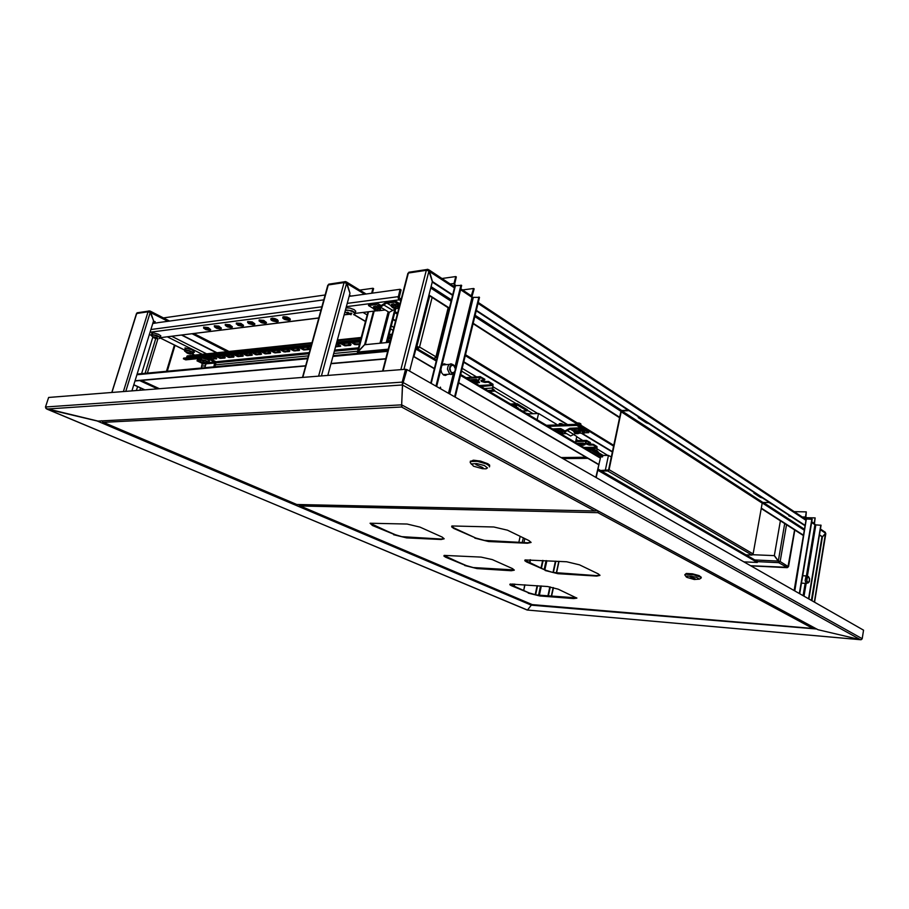 <?xml version="1.0" encoding="UTF-8"?>
<svg xmlns="http://www.w3.org/2000/svg" width="909" height="909" viewBox="0 0 909 909"><rect width="100%" height="100%" fill="white"/><g stroke="black" fill="none" stroke-linecap="round" stroke-linejoin="round"><path stroke-width="1.36" d="M531.64 604.371L531.356 605.144L531.64 604.371M45.961 408.505L98.024 421.049L401.733 404.823M401.71 404.891L817.998 629.653L401.71 404.891M862.232 638.663L403.017 382.496L406.278 369.679L402.744 383.939L403.017 382.496L402.289 382.098L402.494 384.927L407.027 369.611L863.55 630.107L862.209 638.8L861.209 639.686M402.767 383.7L402.494 384.927L46.814 409.005L45.473 407.141L48.609 397.449L405.562 369.259L402.289 382.098L45.507 406.982M440.376 388.052L440.433 387.109L440.649 388.029M441.819 365.588L444.251 363.827L446.705 364.577M447.467 374.349L445.535 375.417L443.274 374.792L441.66 372.792L440.865 369.452M444.081 363.861L446.012 364.634M446.762 374.394L445.001 375.44M441.979 278.461L455.716 276.518L456.341 276.938L454.58 284.312L455.966 285.744M455.716 276.518L453.943 283.676L454.409 285.676L461.647 285.471L436.65 386.518M418.856 347.124L416.936 346.272L418.856 347.124L417.526 348.965M432.082 297.425L419.469 347.261L417.731 348.954L416.776 346.443L417.958 348.067M455.239 397.119L479.486 297.379L471.998 297.357L471.339 295.811L473.532 288.471L462.476 289.926M433.979 358.714L435.968 356.839L448.194 307.765M373.451 311.151L364.6 344.659L357.396 352.09L357.828 352.851M357.907 353.385L357.919 352.022L364.668 344.795L390.029 342.261M417.731 348.954L434.263 358.737L435.627 357.635M435.741 357.442L436.138 356.93L419.526 347.068M472.032 296.561L474.134 288.88L473.532 288.471M454.807 286.267L430.707 383.132M802.033 583.146L801.465 583.453M794.08 511.608L806.249 511.847L805.794 517.971L806.908 518.994L812.135 519.312L799.704 593.679M806.249 511.847L805.34 517.607L806.26 519.062M779.536 561.455L778.309 560.933L779.536 561.455L778.706 562.728L757.492 561.694M786.467 524.686L780.138 561.489L778.706 562.728L778.184 561.046L778.82 562.08M808.919 598.929L821.077 525.277L815.35 524.879L814.214 523.459M750.8 565.773L787.91 567.307L794.625 529.924M778.706 562.728L787.387 567.591M514.687 584.089L514.187 586.362L513.108 586.055M523.709 590.577L524.698 584.817M788.364 566.625L780.138 561.489M814.146 523.402L815.203 517.857L805.681 517.641M814.521 523.664L815.203 517.857M806.294 519.38L794.807 590.873M526.572 561.444L525.129 559.955M449.557 369.429L451.387 373.042L453.932 373.224L455.636 370.372L455 366.361L453.273 364.702L451.239 364.895L449.955 366.497L449.557 369.429M453.068 373.94L451.103 374.485L449.614 373.826L447.512 369.156L447.864 366.543L449.319 364.373L451.103 363.782L452.989 364.611M443.853 375.144L446.376 374.428M446.558 374.417L444.899 375.44M443.081 374.644L450.114 374.156M455.284 368.702L453.784 365.623L451.591 365.35L449.978 368.065L450.58 371.383L451.807 372.679L453.636 372.735L454.943 371.224L455.284 368.702M445.615 364.668L442.99 364.339M445.308 364.691L442.308 364.941M443.978 363.884L445.796 364.657M809.624 578.601L808.51 576.647L806.987 577.874L806.703 580.931L807.737 582.851L809.305 581.737L809.624 578.601M808.237 582.919L806.181 583.237L805.113 580.612L805.919 576.658L807.806 576.283M806.897 580.783L807.862 582.476L809.158 581.476L809.43 578.749L808.465 577.056L807.169 578.056L806.897 580.783M349.965 293.164L346.647 282.131L345.056 281.551L344.113 282.46L346.579 283.358L349.988 293.221L327.797 375.406M327.785 285.426L329.887 284.017M346.136 283.097L344.897 282.665L345.84 281.722M153.553 320.718L150.315 311.242L148.871 310.935L148.099 311.798L150.235 312.446L153.564 320.763L131.93 390.87M136.498 314.003L138.236 312.673M149.962 312.298L148.86 311.889M595.918 389.029L597.452 390.041M788.842 515.198L788.887 515.971L791.273 516.789M484.463 316.139L482.577 314.9M555.615 362.668L553.956 361.589M811.93 600.644L822.418 536.901L825.599 533.651M452.682 294.811L432.479 281.597L429.014 269.962L427.446 269.234L426.491 269.825L428.934 271.155L432.332 281.676L409.641 371.111M407.834 273.564L410.05 272.03M428.4 270.837L427.116 270.405M648.901 423.685L646.242 422.833L647.685 422.89L638.561 416.924M783.285 511.562L776.07 506.847M772.48 504.506L769.105 502.563M762.503 497.973L760.208 497.268L761.412 497.268L754.163 492.542M618.37 403.721L608.155 397.028M627.858 410.232L623.313 406.948M824.929 532.026L825.611 533.265L822.384 536.764L819.498 534.867M816.805 629.005L531.356 605.144L97.149 420.969L46.814 409.005L527.436 610.064L531.356 605.144L527.436 610.064L860.482 639.709L817.998 629.653L860.482 639.709L402.494 384.927L401.63 404.766L402.573 384.632M401.903 405.016L401.698 406.357L402.005 405.05M401.414 404.778L401.698 406.357M102.694 421.946L102.274 420.958M594.747 510.994L296.948 504.609L103.308 422.344M596.509 510.085L594.679 510.972L595.713 510.869M401.539 407.016L103.456 422.378L296.811 504.552L594.679 510.972L401.539 407.016L402.437 405.289M489.587 466.465L489.565 465.09L487.838 463.715L480.554 461.09L473.339 460.215L470.339 461.533M489.485 466.919L489.042 465.578L486.145 463.829L477.225 461.363L470.623 461.579L470.158 462.476L471.487 464.408M473.453 466.192L482.44 468.737L486.065 468.76L487.429 467.874L484.349 465.556L476.748 463.567L471.68 463.976L473.453 466.192M370.077 523.266L393.767 534.242L401.744 536.685L440.979 538.992L444.103 538.537M451.693 526.209L454.057 528.015L475.759 538.003L484.361 540.457L527.561 542.787L531.004 542.173M524.879 560.126L545.218 570.045L552.82 572.397L596.349 575.658L599.974 575.158M444.012 555.524L464.863 565.114L473.271 567.557L514.289 569.92M509.892 584.237L529.038 592.952L536.208 594.941L576.817 597.883M393.654 534.697L406.653 537.912L441.229 539.457L444.115 538.798L442.251 537.083L419.981 527.084L407.141 524.038L370.111 523.243L372.474 525.504L393.767 534.242M474.839 538.128L488.542 541.537L527.493 543.275L531.026 542.412L529.027 540.571L507.461 530.231L493.826 526.993L451.943 526.016L451.739 526.993L453.852 528.459L474.952 537.651M545.127 570.5L557.956 573.681L596.793 576.136L599.997 575.431L598.383 573.909L579.442 564.819L566.682 561.796L525.232 559.91L524.834 560.705L526.618 561.978L545.218 570.045M464.772 565.534L476.975 568.557L511.278 570.738L514.324 570.125L512.483 568.614L492.292 559.603L481.054 557.069L444.194 555.41L443.967 556.058L445.626 557.217L464.863 565.114M528.288 593.088L539.81 595.918L573.681 598.599L576.851 598.133L558.081 589.1L547.616 586.521L510.165 584.089L509.847 584.726L511.21 585.669L528.379 592.679M598.292 511.051L597.974 512.119L598.372 511.097M595.804 510.835L597.952 510.881L597.974 512.119M299.243 505.302L300.106 505.949L299.095 504.779M532.254 604.565L299.97 505.915M814.384 627.744L813.339 628.471M597.861 512.687L300.106 505.949L532.151 604.565L812.919 628.449L597.861 512.687L598.804 511.324M701.237 577.283L699.169 575.658L692.476 573.852L686.295 573.454L684.863 574.761M699.339 579.181L701.078 578.067L700.634 577.238L693.828 574.852L685.466 574.318L684.863 574.942L686.056 576.522M687.068 577.476L694.271 579.442L699.351 579.135L696.476 577.374L691.113 576.17L686.829 576.056L686.125 576.76L687.068 577.476M415.731 348.567L415.538 347.874M599.395 456.659L600.372 458.102L595.872 477.373M192.208 353.862L193.197 353.51L192.651 352.544L188.083 350.658L184.697 350.681L186.561 352.76M193.481 352.965L193.947 351.294L191.56 349.624L186.686 348.386L185.038 349.067M187.72 352.567L187.515 353.147L186.538 352.135L187.231 352.09L190.549 353.169L189.617 353.499L190.754 353.953L190.061 353.828M187.515 353.147L190.072 353.999M188.333 353.578L188.538 352.987M189.799 352.783L189.617 353.499M189.163 352.976L188.992 353.749M185.47 347.931L186.345 348.386M193.64 352.442L194.458 352.215L193.981 351.533M188.027 348.556L184.936 347.942L185.072 348.92M318.809 318.048L166.483 336.887L318.832 317.945M354.283 295.641L400.108 289.323L398.119 297.686L398.756 299.368L400.778 300.765M401.119 299.47L399.131 297.561L401.074 289.937L400.108 289.323M475.316 382.257L475.191 381.382M529.867 413.879L526.516 413.504M159.291 338.603L160.098 338.023L158.973 336.898L153.951 335.103L151.246 335.421L153.61 337.648M160.348 337.682L160.734 335.796L158.393 334.262L153.621 332.967L151.689 333.66M156.518 337.466L156.996 338.557M156.337 338.182L157.2 337.796L153.757 336.739L153.132 336.819L154.269 337.887L153.576 337.693L157.018 338.75M156.053 337.489L155.825 338.489M154.45 337.341L154.269 337.887M155.155 338.33L155.371 337.716M353.567 314.594L354.976 313.65L352.965 311.73L348.601 310.321L345.34 310.435M345 311.719L346.374 312.855M355.26 313.207L355.76 311.219L354.158 309.662L349.84 308.06L345.999 307.981M353.237 295.789L351.499 296.016M350.806 314.275L351.919 313.537L349.067 313.275L348.022 312.276L347.158 312.389L348.227 313.673L347.249 313.469L351.135 314.73M348.204 313.389L348.431 312.719M350.124 313.378L349.92 314.4M350.976 313.026L350.76 314.003M349.136 314.207L349.42 313.344M216.535 358.191L212.047 358.555L208.638 357.373M225.227 357.317L220.66 357.68L217.228 356.487M337.057 344.216L340.602 346.238L335.489 346.92L335.694 346.159L340.489 345.647M351.113 344.568L345.636 345.113L341.648 343.75M359.612 343.75L355.612 343.954L352.317 342.659M390.45 340.636L387.529 340.33M199.525 359.919L197.276 360.146L197.071 360.828L199.48 359.919M234.056 356.419L229.693 356.828L225.955 355.601M243.01 355.521L238.567 355.93L234.806 354.692M252.088 354.601L247.566 355.021L243.794 353.771M261.315 353.669L256.406 354.067L252.907 352.84M270.689 352.715L265.985 353.158L262.167 351.885M280.199 351.749L275.097 352.181L271.575 350.919M289.857 350.772L284.665 351.215L281.12 349.942M309.628 348.772L304.56 349.261L300.663 347.942M299.663 349.783L294.698 350.26L290.812 348.954M196.264 358.635L198.048 359.123M199.321 359.759L199.276 360.6M213.24 356.896L216.706 358.748L211.183 359.135M221.921 356.01L225.114 357.214L224.921 358.032L220.092 358.328L216.603 356.555M310.628 347.795L310.128 346.977M347.67 343.136L350.942 344.409L350.51 345.42L344.681 345.795L341.159 343.795M359.407 344.522L354.84 344.613L351.84 342.704M358.453 342.023L359.964 342.398M390.245 341.42L387.325 341.125M230.738 355.101L233.931 356.317L233.715 357.146L228.829 357.442L225.33 355.658M239.681 354.192L242.646 355.249L243.237 355.851L242.658 356.248L237.692 356.555L234.192 354.749M248.759 353.26L251.725 354.317L252.316 354.93L251.725 355.339L246.691 355.646L243.18 353.828M257.974 352.317L260.951 353.385L261.542 353.999L260.985 354.408L255.827 354.726L252.316 352.897M267.326 351.363L270.314 352.431L270.382 353.465L265.098 353.794L261.587 351.942M276.825 350.385L279.824 351.453L280.404 352.215L279.767 352.522L274.518 352.851L270.996 350.988M286.471 349.397L289.71 350.647L289.403 351.556L284.074 351.885L280.551 349.999M306.231 347.374L309.242 348.454L309.821 349.238L309.185 349.567L303.64 349.92L300.118 347.999M296.277 348.397L299.516 349.647L299.243 350.567L293.777 350.908L290.255 349.011M203.105 362.998L201.741 363.134L202.116 364.1L206.036 363.714M186.47 357.851L187.186 355.987L188.333 355.726M202.139 367.997L201.446 366.736L202.116 364.1M310.878 346.897L185.856 359.816L183.448 358.828L183.652 358.135L311.435 344.852M199.821 358.271L200.616 358.669M207.82 357.453L215.444 361.464L215.887 363.021L214.819 366.804M205.843 357.657L214.74 362.146L213.785 366.906M203.684 358.328L202.923 357.953M206.57 363.475L208.661 362.873L205.514 360.941L200.934 360.146L200.173 360.543L200.753 361.418M208.934 362.634L209.377 360.953L207.263 359.453L202.321 358.146L200.582 358.794M202.991 362.634L202.548 361.793L205.866 362.748L206.4 363.157L205.025 363.441L205.173 362.861M202.957 362.714L205.025 363.441M204.275 362.748L204.127 363.339M203.127 362.577L203.366 361.896M203.491 363.123L203.775 362.361M479.373 381.973L475.305 382.314M489.303 391.472L494.576 391.154L494.757 390.393L492.837 388.847L493.042 384.234L488.542 381.439L484.486 381.61L481.02 380.314M480.963 386.53L492.905 385.416L488.36 382.2L484.452 382.382L481.316 381.439L480.997 380.314L484.679 379.996L480.418 377.44L478.407 381.235L476.146 380.189L470.851 380.541M478.191 381.269L479.441 382.609L476.134 383.007M484.679 379.996L484.872 379.223L480.088 376.565L478.645 379.917L477.316 380.007M492.883 385.78L492.383 389.347L494.576 391.154M476.146 380.189L476.327 379.417L478.077 380.428L478.645 379.917M477.35 384.393L476.248 383.075L472.964 381.791M520.562 409.982L516.494 407.573M520.777 410.107L520.289 409.289M522.334 411.027L527.061 410.823L527.311 409.709L517.255 403.721L515.948 404.153L515.21 406.812M527.061 410.823L516.96 404.823L515.948 407.243M518.414 408.186L516.051 406.8M582.487 446.649L579.965 444.808M598.02 452.955L598.565 452.239L596.974 450.932L596.974 446.535L593.418 444.399L586.566 443.422M594.85 448.182L597.008 448.137L596.94 447.421L593.27 445.103L589.112 445.08L586.373 444.081L586.771 443.376L590.225 443.274L586.6 441.126L584.998 444.717L583.158 443.865L577.988 443.978M584.748 444.751L581.306 445.353M590.225 443.274L590.373 442.569L586.51 440.365L585.226 443.49L583.93 443.524M597.008 448.137L596.599 451.398L598.417 452.943M583.158 443.865L583.305 443.149L584.748 443.99L585.226 443.49M562.501 433.843L562.728 432.536L561.739 431.627L557.331 430.98M554.036 429.798L560.535 429.673L564.762 432.059L569.568 429.423L578.044 429.048L578.283 427.912L569.875 428.264L564.955 430.946L560.751 428.537L552.615 428.957M563.83 432.014L570.591 435.968L576.011 433.423M560.16 424.867L559.251 424.889M580.646 426.537L580.147 424.889L576.726 424.287M594.952 448.376L592.759 447.455L595.031 448.364L594.997 450.035L592.975 448.921L590.498 448.989L590.873 447.83M561.842 434.422L561.648 433.309L558.399 432.377M562.216 432.048L558.955 431.014L556.581 431.309M577.374 433.695L579.84 432.866L575.17 431.445L574.011 431.718L574.17 432.4L576.431 433.661L576.59 432.752M580.112 432.957L580.328 431.639L578.908 430.684L574.068 430.525M578.306 433.4L575.363 432.923M576.442 433.661L578.34 433.65M576.522 432.741L576.351 433.57M379.576 310.685L385.2 309.992M376.11 304.538L380.939 306.799L386.098 303.379L394.836 302.129L395.165 300.834L386.495 302.049L381.235 305.526L377.121 303.242L368.827 304.265L368.486 305.526L376.11 304.538M379.985 306.822L389.143 312.31L395.972 308.651M379.167 310.764L380.155 310.253L379.826 309.48L376.667 308.003L373.406 308.06L374.258 309.583M380.36 309.799L380.587 308.231L378.78 306.958L375.19 306.14L373.508 306.958M377.451 309.73L378.087 310.798L377.405 310.617M377.315 310.412L378.076 310.105L375.542 309.253L374.883 309.333L375.553 310.151L374.894 310.026L377.428 310.878M376.792 309.969L376.656 310.651M376.212 310.548L376.406 309.946M397.153 308.537L398.176 308.015L397.869 307.219L394.711 305.719L391.518 305.685L392.177 307.333M398.392 307.537L398.687 306.06L396.824 304.663L393.154 303.833L391.449 304.685M395.449 307.469L396.085 308.56L395.381 308.367M395.313 308.162L396.097 307.856L393.54 306.992L392.87 307.083L393.517 307.901L392.858 307.776L395.415 308.64M393.529 307.731L393.711 307.185M394.767 307.731L394.642 308.424M394.188 308.31L394.381 307.685M232.34 326.888L229.784 324.763L225.262 324.365L230.363 325.411L232.17 326.592L231.886 327.445M243.487 325.479L240.93 323.32L236.317 322.99L241.51 323.979L243.328 325.172L243.033 326.047M238.488 323.638L239.124 323.763L238.488 323.638M254.85 324.047L252.293 321.866L247.646 321.513L252.872 322.525L254.69 323.729L254.384 324.615M266.439 322.581L263.86 320.377L259.179 320.013L264.451 321.047L266.269 322.263L265.951 323.161M221.387 328.274L218.842 326.161L214.331 325.808L219.41 326.808L221.228 327.979L220.955 328.819M216.433 326.456L217.058 326.592L216.433 326.456M210.638 329.637L208.104 327.547L203.661 327.149L208.672 328.183L210.479 329.353L210.206 330.16M205.695 327.831L206.32 327.956L205.695 327.831M278.234 321.082L277.461 319.741L274.938 318.627L272.223 318.161L270.837 318.877M273.143 319.161L273.836 319.332L273.154 319.218M290.266 319.559L289.903 318.502L286.96 317.071L283.71 316.65L282.801 317.355M285.187 317.661L285.858 317.798L285.165 317.684M629.051 410.698L622.006 410.993L621.199 411.766L762.185 503.12L762.833 502.472L769.525 502.563M628.301 410.209L621.995 410.482L620.79 411.641L608.553 469.919L600.474 470.476M646.242 422.833L638.266 417.617L638.311 416.754M760.208 497.268L753.947 493.178L754.175 492.53M762.185 503.12L753.129 554.092L752.027 555.058L745.937 554.785M601.383 470.998L607.837 470.964L609.007 469.953L621.199 411.766M193.162 353.556L192.913 352.283L189.424 350.635L186.197 350.01L184.527 350.579M160.029 338.307L159.768 336.989L156.7 335.444L152.621 334.592L151.167 335.194M354.908 313.98L354.805 312.469L351.953 310.776L345.488 309.901M208.615 363.214L208.468 362.043L205.389 360.509L201.843 359.759L200.094 360.305M563.296 424.514L560.853 423.537M559.524 423.685L561.887 423.73L563.478 424.753L561.273 423.73L559.183 423.958M580.794 423.889L578.158 422.901M580.851 425.56L580.34 423.605L576.636 423.355M580.999 424.242L579.601 423.174L576.976 423.071M595.145 448.694L593.236 447.683L590.895 447.762L592.759 447.455M592.748 447.455L591.191 447.58M562.33 434.104L561.535 432.957L557.91 432.093M579.942 433.218L579.715 432.389L577.192 431.423L574.579 431.241L573.886 431.923M380.121 310.333L379.939 309.185L377.428 307.89L374.031 307.503L373.213 308.412M398.153 308.083L397.994 306.912L395.449 305.606L391.984 305.219L391.165 306.174M231.306 327.626L231.954 326.888L230.102 325.638L225.318 325.058L227.193 326.786L231.306 327.626M226.705 325.183L229.704 325.797L231.056 327.058L227.591 326.638L226.239 325.729L226.705 325.183M226.546 325.217L228.557 326.661L230.931 326.558M225.273 325.411L227.523 326.933L231.329 327.638M242.442 326.24L243.112 325.49L241.26 324.218L236.42 323.638L238.272 325.388L242.442 326.24M237.817 323.763L242.26 325.502L239.203 325.433L237.522 324.536L237.817 323.763M237.658 323.797L239.658 325.252L242.067 325.138M236.363 324.013L236.295 323.274L237.988 325.274L242.464 326.24M253.77 324.82L254.236 323.752L251.907 322.49L248.964 321.888L247.725 322.684L253.259 324.843L248.725 323.559L247.6 321.831L247.668 322.581M249.146 322.32L253.611 324.07L249.986 323.797L248.646 322.877L249.146 322.32M248.975 322.343L250.975 323.82L253.418 323.695M265.326 323.365L266.064 322.593L264.224 321.297L261.19 320.457L259.156 320.934L261.803 322.797L265.326 323.365M260.69 320.843L265.178 322.604L261.508 322.343L260.167 321.4L260.69 320.843M260.508 320.877L262.496 322.365L264.985 322.218M259.19 321.127L259.122 320.354L260.815 322.4L265.348 323.377M220.387 329.001L221.001 328.274L219.149 327.035L214.422 326.456L216.308 328.172L220.387 329.001M215.785 326.581L218.751 327.195L220.114 328.433L216.694 328.013L215.342 327.115L215.785 326.581M215.649 326.604L217.649 328.035L219.989 327.944M214.376 326.797L216.626 328.308L220.41 329.013M209.661 330.342L210.252 329.626L208.388 328.399L203.718 327.819L205.616 329.524L209.661 330.342M205.07 327.956L208.013 328.558L209.388 329.785L206.002 329.365L204.65 328.479L205.07 327.956M204.934 327.979L206.945 329.388L209.252 329.308M203.673 328.149L205.923 329.649L209.684 330.353M270.939 319.65L271.598 318.582L274.859 319.025L277.79 320.457L277.745 321.684M277.097 321.888L277.87 321.116L276.029 319.798L272.973 318.945L270.905 319.434L272.802 321.025L277.097 321.888M272.461 319.332L275.586 319.968L276.677 321.411L273.245 320.854L271.916 319.9L272.439 319.343M272.268 319.366L274.257 320.877L276.768 320.718M282.904 318.139L283.517 317.059L286.88 317.48L289.812 318.923L289.766 320.173M289.096 320.388L289.903 319.593L287.335 317.98L282.869 317.9L284.767 319.513L289.096 320.388M284.46 317.798L288.096 318.673L288.948 319.4L288.369 319.979L284.733 319.104L283.881 318.377L284.369 317.809M284.278 317.832L285.381 319.048L288.244 319.638L288.789 319.332L288.005 318.639L284.642 317.786M401.585 406.823L401.733 406.209M185.163 348.647L184.777 351.294M190.754 353.885L191.356 353.851M151.837 333.183L151.417 335.932M200.616 361.305L202.059 362.43M200.696 358.407L200.321 361.009M560.819 423.526L559.308 423.742L558.865 424.912M578.113 422.89L576.806 423.094L576.317 424.31M373.622 306.526L373.349 308.799M391.563 304.254L391.29 306.56M232.215 327.274L231.488 327.615M226.886 325.172L230.897 326.604M243.362 325.877L242.623 326.217M238.01 323.752L242.044 325.195M254.725 324.445L253.952 324.797M249.339 322.309L253.395 323.752M266.303 322.979L265.508 323.354M260.883 320.832L264.962 322.286M221.273 328.66L220.569 328.99M215.967 326.57L219.967 328.001M210.524 330.012L209.843 330.331M205.252 327.944L209.229 329.365M278.109 321.491L277.279 321.877M272.643 319.32L276.756 320.786M270.973 318.468L270.859 319.695L271.984 320.627L277.12 321.9M290.141 319.968L289.278 320.377M282.938 316.934L282.824 318.173L283.949 319.116L289.119 320.4M520.562 589.282L530.765 593.566M370.974 524.175L396.654 535.321M444.649 556.16L467.487 566.08M510.313 584.68L517.028 587.748M405.562 369.259L407.027 369.611M455.023 285.176L454.852 286.085M359.805 290.096L372.951 288.233L371.622 293.255M372.951 288.233L373.576 288.619L372.372 293.152M163.415 317.889L325.149 295.005M368.486 311.776L357.987 351.965M374.213 311.06L365.316 344.727M416.174 345.363L416.776 346.443L415.879 346.522M386.95 342.568L395.745 308.685M386.211 342.648L394.972 308.924M136.407 390.518L137.6 386.643M141.588 373.679L152.826 337.171M429.696 295.902L416.936 346.272L416.254 345.045M461.022 285.051L435.99 386.143M454.602 396.767L478.884 296.97M520.584 589.146L523.459 590.384M514.187 586.362L517.051 587.623M805.897 518.073L806.249 519.028M752.8 554.66L774.275 555.626L778.184 561.046L754.788 559.921M774.275 555.626L778.502 561.228M512.54 570.307L512.869 568.807M518.778 542.4L520.153 536.299M784.751 523.584L778.309 560.933L774.4 555.524L780.411 520.812M811.828 519.107L799.386 593.497M808.601 598.747L820.77 525.072M364.645 294.209L346.511 283.313M612.416 451.637L581.749 433.104M567.682 424.605L463.817 361.839M439.638 347.227L439.058 346.874M395.631 320.638L393.052 319.07M612.348 451.955L581.158 433.127M567.08 424.628L463.726 362.202M439.547 347.602L438.967 347.249M395.54 321.013L392.949 319.457M548.343 596.02L550.297 586.953M553.411 572.522L555.865 561.183M547.9 595.986L549.865 586.873M552.99 572.431L555.422 561.16M542.65 560.455L540.98 568.091M537.139 585.714L535.162 594.725M543.082 560.478L541.378 568.284M537.571 585.737L535.594 594.816M148.906 311.832L149.826 311.014M167.938 321.343L150.167 312.401M216.876 352.703L182.027 335.046M224.762 356.976L224.148 356.669M216.422 352.76L181.573 335.103M811.362 600.326L821.941 536.742M822.418 536.901L821.804 536.889M427.173 270.416L428.037 269.439M428.855 295.357L449.285 308.458M473.078 323.718L619.529 417.629M761.219 508.506L803.386 535.537M428.968 294.914L449.398 308.015M473.191 323.286L619.608 417.242M761.288 508.165L803.442 535.219M454.42 287.823L428.866 271.109M805.09 525.436L476.35 310.299M822.384 536.764L819.441 535.208M805.033 525.788L476.236 310.753M452.568 295.277L432.252 281.995M814.384 602.053L825.474 533.401M537.344 595.156L575.84 598.179M483.02 467.658L475.884 464.635L483.02 467.658M481.827 467.033L481.679 467.658M695.271 578.863L690.136 576.76L695.271 578.863M598.895 464.658L596.168 477.543M415.368 348.533L415.674 347.977M135.055 380.735L305.697 365.725M331.012 363.498L385.78 358.68M134.987 380.951L305.629 365.975M330.944 363.748L385.711 358.941M144.645 389.87L133.771 384.893M144.906 389.847L133.816 384.768M436.206 361.021L415.879 348.999L413.959 356.544L434.354 368.463M458.738 382.712L598.986 464.658M415.458 349.045L413.55 356.578L434.297 368.702M458.681 382.939L598.588 464.658M187.561 353.351L187.947 352.749M153.03 322.502L154.962 321.616M155.178 321.729L152.951 322.752M160.359 337.648L166.483 336.887M355.283 313.412L376.86 310.73M149.36 334.376L151.155 335.273M152.735 323.445L157.325 322.809M157.768 322.752L323.82 299.845M349.147 296.357L353.669 295.732M527.879 413.959L526.981 413.425M350.999 296.095L349.465 295.175M154.473 338.137L154.803 337.58M348.158 314.003L348.761 313.026M201.741 363.134L197.071 360.828M391.302 337.341L388.223 337.659M360.464 340.523L336.546 343M311.23 345.613L183.448 358.828M391.518 336.535L388.427 336.853M360.68 339.739L336.762 342.227M214.933 362.986L206.002 363.85L204.855 367.747M196.923 358.566L200.116 360.146M204.866 363.566L204.877 362.896M390.143 338.784L390.825 339.182M476.327 379.417L469.703 379.86M488.36 382.2L488.542 381.439M583.305 443.149L576.829 443.297M593.27 445.103L593.418 444.399M573.965 434.718L576.795 436.411L575.477 442.49M527.322 413.981L538.526 413.504L557.649 424.946M537.105 419.776L538.526 413.504M580.044 433.15L584.601 433.025L584.851 431.9L578.283 427.912M584.601 433.025L578.044 429.048M562.546 433.661L566.409 433.548M598.883 456.352L592.304 452.455M586.566 449.057L591.316 448.978L602.826 455.818L602.587 456.92L599.895 456.954M588.373 450.137L591.089 450.091L602.587 456.92M591.316 448.978L591.089 450.091M546.491 425.332L576.954 424.287L588.884 431.559L588.646 432.684L584.657 432.798M548.263 426.378L576.704 425.423L588.646 432.684M576.954 424.287L576.704 425.423M602.201 455.443L608.451 455.352L611.28 457.045M605.292 470.453L608.451 455.352M397.574 308.446L398.835 308.299M399.994 303.822L395.165 300.834M399.653 305.106L394.836 302.129M373.144 308.344L368.486 305.526M375.565 310.423L375.985 309.719M393.517 308.185L393.961 307.447M597.963 469.021L757.527 561.501L757.345 562.489L597.724 470.169M757.345 562.489L743.892 561.83M646.401 422.049L638.402 417.708M760.333 496.553L754.038 493.235M102.274 421.072L101.49 420.731M460.579 289.789L471.998 297.357L455.079 366.509M453.307 373.735L448.523 393.29M454.807 286.051L453.659 286.199M166.415 371.349L174.369 345.056M157.95 338.762L147.406 373.133M142.565 388.916L142.213 390.063M388.086 311.923L379.905 343.272M388.245 349.147L357.919 352.022M381.257 343.136L389.291 312.321M155.769 338.478L145.054 373.36M140.554 387.995L139.872 390.245M453.989 283.483L450.307 283.983M471.851 295.345L470.828 295.482M431.161 383.382L455.42 285.812M449.75 393.995L455.182 371.792M455.716 369.622L473.294 297.675M811.601 522.505L814.953 524.732L806.431 575.92M805.192 583.339L803.147 595.645M805.783 518.721L804.783 518.698M529.549 562.83L530.22 559.774M524.834 538.56L523.925 542.628M523.334 537.833L522.277 542.559M513.04 583.964L512.653 585.691M805.374 517.005L802.124 516.937M814.35 522.982L813.464 522.959M804.033 596.145L806.158 583.396M807.385 575.988L815.873 524.947M318.65 376.121L344.079 282.597L328.263 284.949L302.856 377.371M321.479 375.906L346.579 283.358M394.733 312.571L397.313 314.15M440.626 340.58L441.206 340.932M465.317 355.646L576.567 423.549M580.737 426.082L613.564 446.126M123.351 391.552L148.099 311.798L136.645 313.503L111.966 392.449M539.332 595.304L541.355 586.01M544.866 569.886L546.866 560.694M558.83 561.353L556.319 573.022M553.183 587.578L551.32 596.247M125.783 391.359L150.235 312.446M546.059 560.648L544.127 569.545M540.548 585.953L538.526 595.247M154.61 321.775L153.439 321.184M192.242 333.773L227.148 351.624M400.914 369.633L426.276 270.348L408.425 273.007L383.03 371.042M403.891 369.395L428.934 271.155M427.809 270.325L428.366 270.689M804.454 529.22L763.287 502.472M621.756 410.55L475.123 315.309M451.409 299.902L431.059 286.687M430.718 288.005L451.091 301.209M474.816 316.593L620.927 411.311M762.242 502.916L804.295 530.174M478.02 303.424L805.953 520.266M820.338 529.777L825.611 533.265M159.37 388.711L141.418 380.394M585.919 457.261L561.194 457.579M562.989 458.602L587.703 458.306M136.918 374.69L307.617 358.76M332.933 356.396L387.688 351.283M139.497 380.564L157.427 388.859M460.522 375.394L600.372 458.102M160.336 337.989L184.72 350.124M192.242 353.862L194.64 355.055M202.218 354.26L167.665 336.955M171.835 336.307L206.616 353.794M212.865 356.93L215.581 358.294M344.159 314.798L348.999 314.196M399.256 299.822L346.34 306.719M321.013 310.014L150.008 332.296M398.199 296.652L347.238 303.424M321.911 306.776L150.871 329.478M353.976 314.525L365.554 321.354M603.133 455.432L598.474 452.659M578.238 440.615L576.158 439.365M533.094 413.731L527.197 410.22M516.278 403.721L494.644 390.847M471.782 377.235L461.556 371.145M437.286 356.692L436.706 356.339M393.108 330.387L390.518 328.842M367.236 314.991L362.986 312.457M391.279 325.877L393.87 327.422M437.422 353.465L438.002 353.817M462.238 368.315L476.589 376.894M482.065 380.178L484.463 381.598M493.223 386.848L537.844 413.538M576.715 436.774L582.93 440.501M587.668 443.331L589.452 444.399M597.293 449.091L607.791 455.364M186.856 356.567L311.832 343.432M337.148 340.773L361.066 338.262M388.825 335.341L391.904 335.023M215.899 362.759L309.003 353.715M334.319 351.249L358.237 348.92M201.514 366.145L205.445 365.77M215.399 364.816L308.39 355.93M333.705 353.521L357.623 351.238M358.544 347.761L334.626 350.101M309.31 352.578L215.638 361.771M417.708 347.874L418.47 347.806M390.972 338.625L387.893 338.943M360.134 341.784L336.216 344.238M310.889 346.829L185.231 359.703M295.05 350.988L295.255 350.249M299.186 350.567L299.391 349.829M304.924 349.988L305.129 349.249M309.128 349.567L309.333 348.829M285.324 351.965L285.528 351.226M289.403 351.556L289.607 350.817M275.745 352.919L275.95 352.192M279.767 352.522L279.972 351.794M266.314 353.874L266.53 353.147M270.268 353.476L270.473 352.749M257.031 354.805L257.236 354.09M260.928 354.408L261.133 353.692M247.884 355.726L248.089 355.01M251.725 355.339L251.929 354.624M238.874 356.623L239.078 355.919M242.658 356.248L242.862 355.544M230 357.521L230.204 356.817M233.715 357.146L233.92 356.442M389.881 341.454L390.097 340.67M356.726 344.795L356.93 344.022M346.022 345.863L346.238 345.102M350.51 345.42L350.715 344.647M339.909 346.477L340.125 345.715M221.251 358.396L221.455 357.703M224.921 358.032L225.125 357.328M212.626 359.26L212.831 358.566M216.24 358.896L216.444 358.203M214.558 362.009L208.956 362.555M467.26 378.417L479.202 377.599M484.395 388.563L492.337 388.075M492.542 384.712L479.304 385.552M487.735 390.54L493.019 390.234M477.748 381.144L472.453 381.496M485.304 382.405L485.486 381.644M478.6 382.848L478.782 382.087M512.233 405.05L515.653 404.88M575.67 441.592L585.691 441.354M585.385 448.353L590.736 448.262M594.941 450.285L596.565 450.25M596.724 447.183L583.805 447.433M584.476 444.66L579.317 444.762M590.282 445.16L590.43 444.456M583.737 445.296L583.862 444.728M573.886 431.366L570.432 429.287M574.068 434.627L567.489 430.684M562.41 431.15L559.842 429.616M563.978 430.821L563.41 430.48M564.557 430.946L563.023 430.025M391.143 305.685L386.995 303.14M392.847 310.48L383.871 304.992M380.78 305.572L379.337 304.697M609.098 469.669L753.152 553.967M762.912 502.472L622.006 410.993M607.712 470.976L751.913 555.058M527.277 610.019L46.654 408.97M471.873 296.175L460.818 288.823M368.077 311.821L357.396 352.09M175.028 345.386L167.199 371.281M448.716 308.094L436.468 357.271M814.737 523.8L811.726 521.8M807.522 519.005L806.681 518.448M787.069 567.671L750.857 565.807M530.515 559.785L529.811 562.944M524.982 584.828L523.732 590.509M794.796 530.027L788.58 566.546M806.135 519.198L794.136 590.498M451.83 372.679L453.977 372.52M449.319 364.373L442.319 364.929M452.25 364.543L450.773 363.793M808.385 576.613L807.192 575.931M806.817 575.942L802.715 575.715M806.51 583.419L801.477 583.112M302.481 377.405L327.854 285.153M328.706 284.187L344.522 281.824M613.734 445.296L580.885 425.219M577.158 422.935L465.544 354.726M441.444 339.989L440.865 339.636M397.563 313.173L394.995 311.605M366.191 294.005L346.556 282.006M551.581 596.27L553.445 587.646M556.581 573.056L559.092 561.364M111.784 392.461L136.43 313.594M137.089 312.844L148.531 311.128M237.283 355.726L235.192 354.646M228.92 351.442L193.992 333.558M169.688 321.104L150.224 311.139M814.544 602.133L825.792 533.538M382.564 371.077L407.902 273.279M408.868 272.2L426.719 269.53M825.417 532.356L820.452 529.072M806.078 519.55L478.248 302.481M454.659 286.858L428.934 269.825M860.573 639.731L527.527 610.087M470.453 461.045L470.248 461.897M532.231 604.576L812.987 628.471M701.248 577.215L701.112 577.931M387.882 350.567L333.114 355.703M307.799 358.078L137.1 374.099M599.974 457L460.727 374.553M444.228 364.782L443.547 364.384M436.422 360.157L416.061 348.102M194.492 355.078L191.56 353.612M184.697 350.192L160.302 338.057M349.283 314.253L344.136 314.9M365.509 321.502L353.749 314.571M392.12 334.194L389.041 334.523M361.282 337.455L337.364 339.977M312.037 342.659L187.39 355.828M336.194 344.306L360.112 341.852M387.87 339.012L390.95 338.705M479.804 376.678L465.942 377.644M472.555 381.553L477.861 381.201M475.464 381.621L475.248 382.553M510.483 404.005L516.426 403.71M586.316 440.422L575.874 440.672M579.408 444.819L584.601 444.717M564.943 430.946L562.716 429.616M564.262 430.9L563.205 430.275M594.997 450.035L594.781 451.034M574.09 430.446L573.84 431.616M381.121 305.549L379.098 304.31M380.507 305.538L379.485 304.924"/></g></svg>
